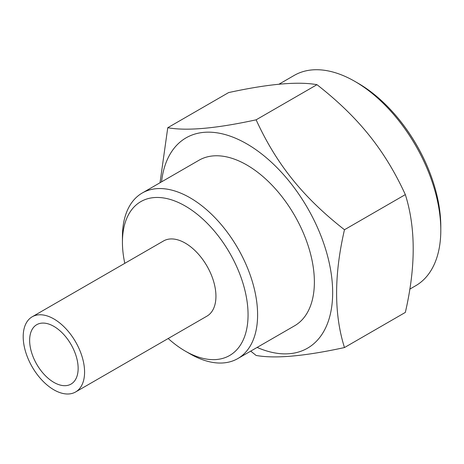 <?xml version="1.0" encoding="UTF-8"?>
<svg xmlns="http://www.w3.org/2000/svg" width="464" height="464" viewBox="0 0 464 464"><rect width="100%" height="100%" fill="white"/><g stroke="black" fill="none" stroke-linecap="round" stroke-linejoin="round"><path stroke-width="0.7" d="M278.916 84.239L294.205 75.412A121.446 70.116 60 0 1 354.925 81.426L358.109 83.265A116.945 67.518 60 0 1 440.8 226.496L440.8 230.167A121.446 70.116 60 0 1 415.645 285.76L409.764 289.159M358.109 83.265L354.925 81.432A121.446 70.116 60 0 1 354.925 81.432A121.446 70.116 60 0 1 440.8 230.167M250.717 351.12L256.116 355.447C275.082 358.869 304.535 356.242 344.474 347.553L405.333 312.417C415.819 267.09 415.819 227.818 405.333 194.607C384.9 150.081 358.388 117.102 316.976 84.686C298.01 81.264 268.557 83.891 228.619 92.58L167.759 127.716L160.034 182.741M316.976 84.686L256.116 119.822C216.178 128.511 186.725 131.138 167.759 127.716M405.333 194.607L344.474 229.744C303.062 197.328 276.55 164.349 256.116 119.822M344.474 347.553C333.987 314.337 333.987 275.071 344.474 229.744M257.12 347.42A121.446 70.116 -120 0 0 332.508 286.532A121.446 70.116 -120 0 0 246.79 143.863A121.446 70.116 -120 0 0 161.542 181.871M124.793 263.337A88.833 51.289 60 0 1 122.432 242.283L122.432 236.779A95.578 55.181 60 0 1 142.228 193.024L198.998 160.242A95.578 55.181 60 0 1 272.652 185.849A95.578 55.181 60 0 1 314.377 282.042A95.578 55.181 60 0 1 294.582 325.798L237.806 358.573A95.578 55.181 60 0 1 190.014 353.835L185.246 351.086A88.833 51.289 60 0 1 168.194 338.517M142.228 193.024A95.578 55.181 60 0 1 215.882 218.631A95.578 55.181 60 0 1 257.601 314.818A95.578 55.181 60 0 1 237.806 358.573M122.432 242.283A88.833 51.289 60 0 1 185.246 206.016A88.833 51.289 60 0 1 248.06 314.818A88.833 51.289 60 0 1 185.246 351.086M215.94 296.27A43.407 25.062 60 0 1 206.95 316.141L75.591 391.976A43.407 25.062 60 0 1 42.149 380.347A43.407 25.062 60 0 1 23.2 336.667A43.407 25.062 -120 0 1 32.19 316.796L163.543 240.961A43.407 25.062 60 0 1 196.991 252.59A43.407 25.062 60 0 1 215.94 296.27M32.19 316.796A43.407 25.062 -120 0 1 65.639 328.425A43.407 25.062 -120 0 1 84.581 372.111A43.407 25.062 60 0 1 75.591 391.976M78.143 368.387A34.295 19.801 60 0 1 71.038 384.088A34.295 19.801 60 0 1 44.614 374.9A34.295 19.801 60 0 1 29.638 340.385A34.295 19.801 -120 0 1 36.743 324.684A34.295 19.801 -120 0 1 63.174 333.877A34.295 19.801 -120 0 1 78.143 368.387"/></g></svg>
